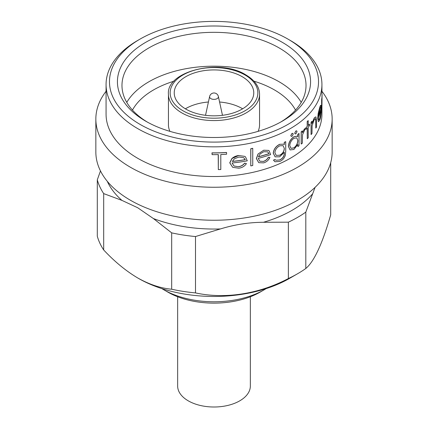 <?xml version="1.0" encoding="UTF-8"?>
<svg xmlns="http://www.w3.org/2000/svg" width="428" height="428" viewBox="0 0 428 428"><rect width="100%" height="100%" fill="white"/><g stroke="black" fill="none" stroke-linecap="round" stroke-linejoin="round"><path stroke-width="0.64" d="M177.647 296.754L177.647 386.013A36.353 20.988 0 0 0 188.293 400.854A36.353 20.988 0 0 0 227.915 405.407A36.353 20.988 0 0 0 250.353 386.013L250.353 296.754M218.382 96.514A4.483 4.483 0 0 0 209.618 96.514A4.419 2.552 0 0 0 210.876 98.633A4.419 2.552 0 0 0 217.124 98.633A4.419 2.552 0 0 0 218.382 96.514L222.474 115.309M259.561 94.267C259.405 86.724 254.837 80.261 245.859 74.889C219.452 57.973 166.048 71.38 168.439 94.267A45.561 26.301 0 0 0 181.788 112.869A45.561 26.301 0 0 0 231.436 118.572A45.561 26.301 0 0 0 259.561 94.267L259.561 124.741A45.561 26.301 180 0 1 258.095 131.348M242.12 76.644A39.767 22.957 0 0 0 198.785 71.669A39.767 22.957 0 0 0 174.233 92.876A39.767 22.957 0 0 0 185.88 109.113A39.767 22.957 0 0 0 229.215 114.089A39.767 22.957 0 0 0 253.767 92.876A39.767 22.957 0 0 0 242.12 76.644M242.633 108.808A39.767 22.957 0 0 0 242.12 108.503A39.767 22.957 0 0 0 219.58 102.008M208.42 102.008A39.767 22.957 0 0 0 185.367 108.808M145.713 121.172L145.713 121.172A96.573 55.752 180 0 1 145.713 42.324A96.573 55.752 180 0 1 282.287 42.324A96.573 55.752 180 0 1 282.287 121.172A96.573 55.752 180 0 1 145.713 121.172M280.64 122.098A92.025 53.131 0 0 0 306.025 85.456A92.025 53.131 0 0 0 279.072 47.888A92.025 53.131 0 0 0 178.781 36.369A92.025 53.131 0 0 0 121.975 85.456A92.025 53.131 0 0 0 147.36 122.098M301.232 102.388A92.025 53.131 0 0 0 279.072 81.748A92.025 53.131 0 0 0 126.768 102.388M140.09 124.42A104.523 60.348 0 0 0 287.91 124.42A104.523 60.348 0 0 0 287.91 39.076L290.318 40.467A107.931 62.311 180 0 1 321.931 84.53A107.931 62.311 180 0 1 255.302 142.101A107.931 62.311 180 0 1 137.682 128.593A107.931 62.311 180 0 1 106.069 84.53A107.931 62.311 180 0 1 137.682 40.467L140.09 39.076A104.523 60.348 0 0 0 140.09 124.42M106.069 84.53L106.069 114.212A107.931 62.311 0 0 0 137.682 158.274A107.931 62.311 0 0 0 255.302 171.783A107.931 62.311 0 0 0 321.931 114.212L321.931 101.163M106.069 91.276A118.155 68.218 0 0 0 95.845 119.032A118.155 68.218 0 0 0 130.449 167.273A118.155 68.218 0 0 0 259.218 182.061A118.155 68.218 0 0 0 332.155 119.032A118.155 68.218 0 0 0 321.931 91.276M95.845 119.032L95.845 152.026A118.155 68.218 0 0 0 130.449 200.261A118.155 68.218 0 0 0 259.218 215.049A118.155 68.218 0 0 0 332.155 152.026L332.155 119.032M218.323 169.584A108.043 62.381 0 0 0 220.794 169.515L220.794 154.529A108.043 62.381 0 0 0 226.578 154.224L226.578 152.512A108.043 62.381 180 0 1 212.09 152.93L212.09 154.642A108.043 62.381 0 0 0 218.323 154.599L218.323 169.584L218.216 154.604M212.09 154.642L211.978 152.86A107.931 62.311 0 0 0 226.476 152.454L226.578 152.512M238.412 166.669C241.007 166.348 243.056 165.176 244.57 163.164L246.432 163.603L244.661 163.218C243.163 165.224 241.108 166.396 238.508 166.727L238.412 166.669M231.949 158.627L229.852 162.891L232.661 167.278L229.75 162.838L231.853 158.569C233.758 156.846 236.053 155.819 238.728 155.498L231.853 158.569M279.634 144.306L283.801 144.183L279.634 144.306C275.83 146.285 273.701 149.249 273.251 153.197L275.14 156.846L279.671 156.792L284.336 152.272L284.336 152.903C284.417 156.108 282.876 158.467 279.714 159.981L279.634 159.933C282.774 158.451 284.315 156.092 284.256 152.855L284.256 152.411M284.256 144.482L284.256 142.358A107.931 62.311 0 0 0 285.642 141.663L285.722 141.705A108.043 62.381 180 0 1 284.336 142.406L284.336 144.541L283.801 144.183M273.556 160.158L274.915 161.714L273.476 160.109A107.931 62.311 0 0 0 275.027 159.51L275.108 159.558A108.043 62.381 180 0 1 273.556 160.158L273.476 160.109M301.178 143.995L301.178 131.792A107.931 62.311 0 0 0 302.264 130.92L302.345 130.968A108.043 62.381 180 0 1 301.259 131.84L301.178 143.995M304.345 128.93L305.314 128.603L304.345 128.93M307.277 126.538A108.043 62.381 180 0 1 305.881 127.87L305.881 129.374L305.801 127.828A107.931 62.311 0 0 0 307.192 126.49L307.192 121.563A107.931 62.311 0 0 0 308.139 120.61L308.219 120.659A108.043 62.381 180 0 1 307.277 121.611L307.192 126.49M308.219 125.447A107.931 62.311 0 0 0 309.444 124.147L309.53 124.2A108.043 62.381 180 0 1 308.219 125.586L308.219 120.659M305.881 129.374A108.043 62.381 0 0 0 307.277 128.036L307.277 138.736L307.192 128.116M311.065 134.504L311.065 122.301A107.931 62.311 0 0 0 311.9 121.284L311.985 121.338A108.043 62.381 180 0 1 311.151 122.349L311.065 134.504M311.9 123.489L314.318 117.828L315.907 116.828L314.318 117.828M315.768 128.015L315.687 119.626L315.768 128.015M319.705 118.556L321.128 111.687L319.705 118.556M318.486 121.777L317.662 118.545L318.191 113.372L319.775 107.241C320.331 105.572 320.738 104.972 320.995 105.432M321.631 111.917L321.631 99.713A107.931 62.311 0 0 0 321.786 98.306L321.893 98.37A108.043 62.381 180 0 1 321.733 99.778L321.631 111.917M321.931 94.315L321.931 84.53M297.792 136.564L297.792 134.333A107.931 62.311 0 0 0 298.942 133.499L299.022 133.547A108.043 62.381 180 0 1 297.872 134.381L297.792 134.333M297.872 134.381L297.872 136.639L297.31 136.19L293.918 136.821C290.66 139.143 288.83 142.315 288.429 146.339L290.05 149.912L293.881 149.474L297.872 144.471L297.872 146.579L297.792 144.643M290.05 149.912L288.349 146.296C288.745 142.278 290.575 139.105 293.838 136.773L297.23 136.147M290.863 135.574L291.211 136.355L290.783 135.532L291.971 133.434L292.88 133.381L292.051 133.477L290.783 135.532M294.806 133.145L295.138 133.911L294.726 133.097L295.85 130.963L296.631 130.84L295.93 131.011L294.726 133.097M263.37 161.383C265.569 160.709 267.243 159.318 268.393 157.226L269.843 157.429L268.479 157.274C267.329 159.371 265.654 160.757 263.455 161.431L263.37 161.383M258.137 154.053L256.447 158.553L258.705 162.619L256.356 158.504L258.052 154L263.712 150.223L258.052 154M250.771 165.839L250.771 148.714A107.931 62.311 0 0 0 252.664 148.307L252.75 148.361A108.043 62.381 180 0 1 250.862 148.767L250.771 165.839M171.681 289.221L171.681 232.859L153.422 218.569L137.682 207.735L121.937 200.39L103.683 193.6L103.683 249.963C114.554 261.588 125.886 270.919 137.682 277.943C149.442 284.524 160.778 288.285 171.681 289.221A118.155 68.218 0 0 0 195.494 292.907C224.791 299.316 258.94 294.095 288.376 278.537A118.155 68.218 0 0 0 297.551 273.765A118.155 68.218 0 0 0 305.811 268.474C314.088 261.61 322.386 243.735 330.7 214.845L330.7 162.71M138.485 278.403L137.682 277.943L138.485 278.409A106.797 61.659 0 0 0 138.485 278.409A106.797 61.659 0 0 0 138.485 278.403A106.797 61.659 0 0 0 289.515 278.403L297.551 273.765M295.534 110.098A85.386 49.295 0 0 0 274.375 89.88A85.386 49.295 0 0 0 253.911 81.159M174.089 81.159A85.386 49.295 0 0 0 132.466 110.098M264.21 289.772L260.192 292.089A65.329 37.718 0 0 1 167.808 292.089L163.79 289.772A71.005 40.997 0 0 0 264.21 289.772A71.005 40.997 0 0 0 266.12 288.622M161.88 288.622A71.005 40.997 0 0 0 163.79 289.772L167.808 292.089M103.683 193.6A118.155 68.218 0 0 1 97.3 179.851L97.3 236.219A118.155 68.218 0 0 0 103.683 249.963M288.376 278.537L288.376 222.169A118.155 68.218 0 0 0 305.811 212.106L305.811 268.474M171.681 232.859A118.155 68.218 0 0 0 195.494 236.54L195.494 292.907M315.083 187.352L305.811 212.106M288.376 222.169L263.439 222.282C249.091 222.346 234.758 224.566 220.431 228.932L195.494 236.54M97.3 179.851L100.473 170.933M290.318 40.467L287.91 39.076A104.523 60.348 0 0 0 140.09 39.076M321.733 111.981A108.043 62.381 0 0 0 321.893 110.574L322.038 97.044M322.033 94.374L321.893 98.37M319.802 118.615L318.785 119.904L318.32 117.716A108.043 62.381 0 0 0 321.348 108.546L320.872 105.277M321.096 105.491C320.84 105.026 320.433 105.625 319.871 107.294L319.775 107.241M319.871 107.294L318.191 113.372M318.288 113.425L317.662 118.545M317.753 118.599L318.486 121.782L319.86 119.958C320.54 118.016 320.995 115.282 321.23 111.745M318.411 115.769A107.931 62.311 0 0 0 320.963 108.321L321.059 108.38A108.043 62.381 180 0 1 318.379 116.09L319.893 108.728L320.802 107.15L321.059 108.38M311.151 134.553A108.043 62.381 0 0 0 311.985 133.536L312.114 125.693L314.28 119.562L315.399 118.706L315.778 119.68M315.859 128.063A108.043 62.381 0 0 0 316.522 126.95L316.522 120.717L315.907 116.828M314.409 117.877L311.985 123.537L311.985 121.338M307.277 138.736A108.043 62.381 0 0 0 308.219 137.784L308.219 127.084A108.043 62.381 0 0 0 309.53 125.698L309.53 124.2M301.259 144.043A108.043 62.381 0 0 0 302.345 143.171L302.532 134.724L305.314 128.603M304.426 128.978L302.345 132.766L302.345 130.968M297.872 146.579A108.043 62.381 0 0 0 299.022 145.75L299.022 133.547M297.872 140.507C297.679 143.642 296.363 146.119 293.924 147.949L291.008 148.313L289.745 145.622C290.05 142.524 291.447 140.084 293.934 138.308L296.786 137.843L297.792 140.459C297.594 143.61 296.278 146.092 293.843 147.901L290.965 148.291M291.211 136.355L292.051 136.264L293.217 134.157L292.88 133.381M295.138 133.911L295.93 133.793L297.037 131.647L296.711 130.888M279.714 144.354C275.916 146.328 273.792 149.292 273.337 153.245L273.251 153.197M273.337 153.245L275.14 156.846M279.714 159.981L275.878 160.233L275.108 159.558M275.001 161.757L279.859 161.415C282.459 160.313 284.278 158.285 285.315 155.343L285.722 151.389L285.722 141.705M284.336 148.441L284.256 148.393C284.058 151.501 282.528 153.77 279.666 155.214L276.204 155.401L274.888 152.705C275.225 149.618 276.873 147.318 279.837 145.798L283.095 145.664L284.336 148.441C284.155 151.523 282.624 153.796 279.746 155.257M263.455 161.431L259.801 161.201L258.25 158.387A108.043 62.381 0 0 0 270.614 154.604L269.18 150.87L268.522 150.41L263.712 150.223M258.79 162.667L263.669 162.87C266.478 162.019 268.565 160.222 269.924 157.477M258.464 156.76A107.931 62.311 0 0 0 268.912 153.625L268.998 153.673A108.043 62.381 180 0 1 258.437 156.835L260.154 153.882L263.798 151.699L267.703 151.849L268.998 153.673M250.862 165.893A108.043 62.381 0 0 0 252.75 165.486L252.75 148.361M238.508 166.727L234.004 166L232.088 162.977A108.043 62.381 0 0 0 247.272 160.826L245.522 156.905L244.72 156.364L238.824 155.551M232.762 167.332L238.771 168.188C242.098 167.787 244.65 166.257 246.432 163.603M232.351 161.383A107.931 62.311 0 0 0 245.207 159.628L245.298 159.681A108.043 62.381 180 0 1 232.324 161.452L234.448 158.734L238.931 157.033L243.719 157.691L245.298 159.681M169.905 131.348A45.561 26.301 180 0 1 168.439 124.741L168.439 94.267M182.991 110.782A43.854 25.322 0 0 0 245.009 110.782A43.854 25.322 0 0 0 245.009 74.975A43.854 25.322 0 0 0 182.991 74.975A43.854 25.322 0 0 0 182.991 110.782M107.3 181.328A110.205 63.628 0 0 0 121.937 200.39M263.439 222.282A110.205 63.628 0 0 0 312.494 193.959M153.422 218.569A110.205 63.628 0 0 0 220.431 228.932M322.043 96.53L322.043 94.888M209.618 96.514L205.526 115.309"/></g></svg>
